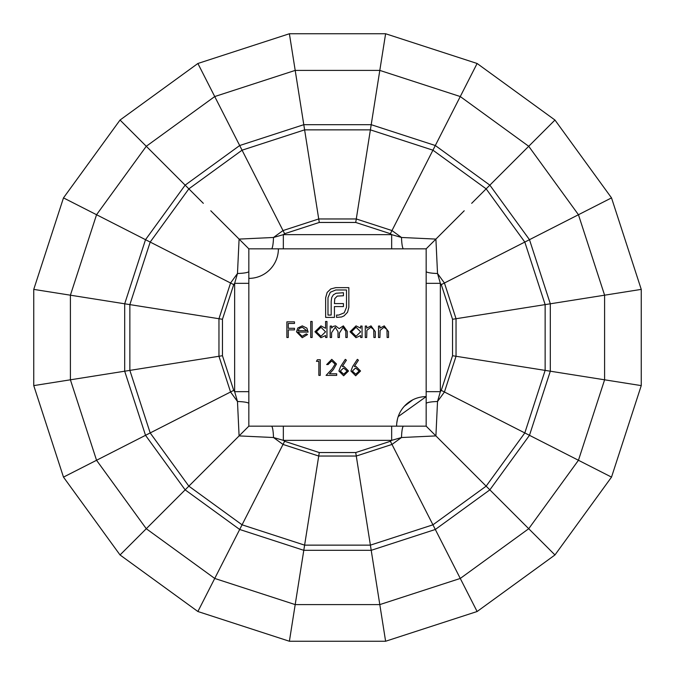 <?xml version="1.0" encoding="UTF-8"?>
<svg xmlns="http://www.w3.org/2000/svg" width="675" height="675" viewBox="0 0 675 675"><rect width="100%" height="100%" fill="white"/><g stroke="black" fill="none" stroke-linecap="round" stroke-linejoin="round"><path stroke-width="1.01" d="M350.933 371.031L352.679 366.483L357.353 359.345L358.433 360.197L354.299 366.517L355.919 366.365L360.56 370.997L355.674 375.789L350.933 371.031M312.137 337.5L310.728 337.5L310.728 321.46L312.137 321.46L312.137 337.5M325.569 328.286L325.569 321.46L326.97 321.46L326.97 337.5L325.569 337.5L325.569 335.526L320.903 337.702L314.938 331.754L320.946 325.873L325.569 328.286M248.83 426.17L396.613 426.17A29.557 29.557 0 0 1 426.17 396.613L426.17 248.83L278.387 248.83A29.557 29.557 0 0 1 248.83 278.387L248.83 426.17L185.144 489.856L145.522 435.316L150.188 432.937L145.522 435.316L124.689 371.208L129.862 370.389L124.689 371.208L124.689 303.792L129.862 304.611L124.689 303.792L145.522 239.684L150.188 242.063L145.522 239.684L185.144 185.144L239.684 145.522L242.063 150.188L239.684 145.522L303.792 124.689L304.611 129.862L303.792 124.689L371.208 124.689L370.389 129.862L371.208 124.689L435.316 145.522L432.937 150.188L435.316 145.522L489.856 185.144L529.478 239.684L524.812 242.063L529.478 239.684L550.311 303.792L545.138 304.611L550.311 303.792L550.311 371.208L545.138 370.389L550.311 371.208L529.478 435.316L524.812 432.937L529.478 435.316L489.856 489.856L435.316 529.478L432.937 524.812L435.316 529.478L371.208 550.311L370.389 545.138L371.208 550.311L303.792 550.311L304.611 545.138L303.792 550.311L239.684 529.478L242.063 524.812L239.684 529.478L185.144 489.856M360.661 328.185L360.661 326.067L362.062 326.067L362.062 337.5L360.661 337.5L360.661 335.526L355.995 337.702L350.03 331.754L356.037 325.873L360.661 328.185M366.677 337.5L365.268 337.5L365.268 326.067L366.677 326.067L366.677 328.134L371.022 325.873L375.3 331.661L375.3 337.5L373.891 337.5L373.731 329.527L370.777 327.274L366.888 330.303L366.677 337.5M379.907 337.5L378.506 337.5L378.506 326.067L379.907 326.067L379.907 328.134L384.261 325.873L388.53 331.661L388.53 337.5L387.129 337.5L386.961 329.527L384.016 327.274L380.126 330.303L379.907 337.5M318.853 361.353L316.448 361.353L317.36 359.75L320.254 359.75L320.254 375.393L318.853 375.393L318.853 361.353M331.585 337.5L330.185 337.5L330.185 326.067L331.585 326.067L331.585 328.058L333.172 326.447L335.526 325.873L339.162 328.632L343.356 325.873L347.228 331.307L347.228 337.5L345.819 337.5L345.819 331.307L343.111 327.274L339.407 333.053L339.407 337.5L337.998 337.5L337.998 331.687L335.281 327.274L331.585 332.691L331.585 337.5M297.894 332.083L302.071 336.293L306.273 333.889L307.522 334.547L302.24 337.702L296.494 331.813L297.81 327.999L302.282 325.873L306.88 328.118L308.121 332.083L297.894 332.083M327.164 292.435L330.775 288.951L335.77 287.634L348.848 287.634L348.848 307.311L347.541 312.272L344.056 315.883L341.55 316.988L336.555 317.402L336.555 315.065L338.723 315.065L344.216 312.812L346.511 307.311L346.511 289.98L335.77 289.98L330.277 292.275L327.983 297.726L327.983 315.065L331.18 315.065L331.18 301.286L331.712 297.515L333.349 294.848L336.057 293.254L343.44 292.722L343.44 295.76L337.247 296.089L334.749 298.671L334.42 303.59L343.44 303.59L343.44 306.577L334.42 306.577L334.454 317.402L325.645 317.402L325.645 297.726L327.164 292.435M338.901 371.031L340.656 366.483L345.322 359.345L346.402 360.197L342.267 366.517L343.887 366.365L348.528 370.997L343.642 375.789L338.901 371.031M335.095 364.12L331.703 360.956L328.075 364.559L326.675 364.559L331.771 359.345L336.496 364.002L333.332 369.613L329.417 373.79L336.698 373.79L336.698 375.393L326.067 375.393L332.134 368.913L335.095 364.12M288.276 337.5L286.867 337.5L286.867 321.857L294.486 321.857L294.486 323.46L288.276 323.46L288.276 328.278L294.486 328.278L294.486 329.881L288.276 329.881L288.276 337.5M278.387 248.83L248.83 248.83L248.83 278.387M396.613 426.17L426.17 426.17L426.17 396.613L398.208 416.602L426.17 396.613M271.443 426.17A14.183 2.101 -90 0 1 273.502 437.527L239.093 435.907L237.473 401.498A14.183 2.101 180 0 1 248.83 403.557M283.34 426.17L283.34 440.353L273.502 437.527L283.011 444.437L284.622 441.281L319.275 452.545L318.727 456.038L283.011 444.437L242.063 524.812L188.848 486.152L210.786 464.214M233.719 390.378L234.647 391.66L237.473 401.498L230.563 391.989L218.962 356.273L222.455 355.725L233.719 390.378L150.188 432.937L129.862 370.389L129.862 304.611L150.188 242.063L188.848 188.848L185.144 185.144M319.275 452.545L355.725 452.545L356.273 456.038L318.727 456.038L304.611 545.138L242.063 524.812M355.725 452.545L390.378 441.281L391.989 444.437L356.273 456.038L370.389 545.138L304.611 545.138M426.17 403.557A14.183 2.101 180 0 1 437.527 401.498L435.907 435.907L401.498 437.527L391.989 444.437L432.937 524.812L370.389 545.138M426.17 426.17L489.856 489.856M452.545 319.275L441.281 284.622L444.437 283.011L456.038 318.727L545.138 304.611L545.138 370.389L452.545 355.725L452.545 319.275L456.038 318.727L456.038 356.273L444.437 391.989L524.812 432.937L486.152 486.152L464.214 464.214M423.638 168.438L477.115 63.484L460.274 96.55L528.719 146.281L554.96 120.04L528.719 146.281L578.45 214.726L611.516 197.885L578.45 214.726L604.597 295.194L641.25 289.389L604.597 295.194L604.597 379.806L641.25 385.611L604.597 379.806L578.45 460.274L611.516 477.115L578.45 460.274L528.719 528.719L554.96 554.96L528.719 528.719L460.274 578.45L477.115 611.516L460.274 578.45L379.806 604.597L385.611 641.25L379.806 604.597L295.194 604.597L289.389 641.25L295.194 604.597L214.726 578.45L197.885 611.516L214.726 578.45L146.281 528.719L120.04 554.96L146.281 528.719L96.55 460.274L63.484 477.115L96.55 460.274L70.403 379.806L33.75 385.611L70.403 379.806L70.403 295.194L33.75 289.389L70.403 295.194L96.55 214.726L63.484 197.885L96.55 214.726L146.281 146.281L120.04 120.04L146.281 146.281L214.726 96.55L197.885 63.484L214.726 96.55L295.194 70.403L289.389 33.75L295.194 70.403L379.806 70.403L385.611 33.75L379.806 70.403L460.274 96.55M367.183 150.095L379.806 70.403M471.673 203.327L528.719 146.281M129.862 370.389L218.962 356.273L218.962 318.727L230.563 283.011L237.473 273.502L239.093 239.093L273.502 237.473L283.011 230.563L242.063 150.188L304.611 129.862L319.275 222.455L284.622 233.719L283.011 230.563L318.727 218.962L356.273 218.962L391.989 230.563L401.498 237.473L435.907 239.093L464.214 210.786M307.817 150.095L295.194 70.403M506.562 251.362L578.45 214.726M251.362 168.438L214.726 96.55M524.905 307.817L604.597 295.194M203.327 203.327L146.281 146.281M248.83 248.83L210.786 210.786M524.905 367.183L604.597 379.806M168.438 251.362L96.55 214.726M506.562 423.638L578.45 460.274M150.095 307.817L70.403 295.194M471.673 471.673L528.719 528.719M150.095 367.183L70.403 379.806M423.638 506.562L460.274 578.45M168.438 423.638L96.55 460.274M367.183 524.905L379.806 604.597M203.327 471.673L146.281 528.719M307.817 524.905L295.194 604.597M251.362 506.562L214.726 578.45M426.17 248.83L435.907 239.093L437.527 273.502L444.437 283.011L524.812 242.063L545.138 304.611M403.557 248.83A14.183 2.101 -90 0 1 401.498 237.473L391.66 234.647L390.378 233.719L432.937 150.188L486.152 188.848L489.856 185.144M390.378 233.719L355.725 222.455L370.389 129.862L432.937 150.188M248.83 271.443A14.183 2.101 180 0 1 237.473 273.502L234.647 283.34L233.719 284.622L150.188 242.063M233.719 284.622L222.455 319.275L129.862 304.611M128.503 128.503L141.202 141.202L120.04 120.04L197.885 63.484L211.469 90.146L203.318 74.149M197.885 63.484L289.389 33.75L385.611 33.75L477.115 63.484L554.96 120.04L611.516 197.885L641.25 289.389L641.25 385.611L611.516 477.115L554.96 554.96L477.115 611.516L385.611 641.25L289.389 641.25L197.885 611.516L211.469 584.854M289.389 641.25L294.072 611.693M197.885 611.516L120.04 554.96L141.202 533.798M385.611 641.25L380.928 611.693M120.04 554.96L63.484 477.115L90.146 463.531M477.115 611.516L463.531 584.854M63.484 477.115L33.75 385.611L63.307 380.928M554.96 554.96L533.798 533.798M33.75 385.611L33.75 289.389L63.307 294.072M611.516 477.115L600.851 471.682M33.75 289.389L63.484 197.885L90.146 211.469M641.25 385.611L629.429 383.738M641.25 289.389L629.429 291.262M611.516 197.885L600.851 203.318M289.389 33.75L291.262 45.571M554.96 120.04L546.497 128.503M385.611 33.75L383.738 45.571M477.115 63.484L471.682 74.149M248.83 283.34L234.647 283.34L234.647 391.66L248.83 391.66M391.66 426.17L391.66 440.353L401.498 437.527A14.183 2.101 -90 0 1 403.557 426.17M426.17 391.66L440.353 391.66L437.527 401.498L444.437 391.989L441.281 390.378L452.545 355.725M284.622 233.719L283.34 234.647L273.502 237.473A14.183 2.101 -90 0 1 271.443 248.83M391.66 248.83L391.66 234.647L283.34 234.647L283.34 248.83M426.17 283.34L440.353 283.34L437.527 273.502A14.183 2.101 180 0 1 426.17 271.443M360.661 331.813L356.054 327.274L351.439 331.771L356.046 336.293L360.661 331.813M325.569 331.813L320.962 327.274L316.347 331.771L320.954 336.293L325.569 331.813M298.046 330.683L306.72 330.683L302.349 327.274L299.405 328.345L298.046 330.683M359.159 371.081L355.624 367.968L352.342 371.081L355.75 374.186L359.159 371.081M347.127 371.081L343.592 367.968L340.31 371.081L343.718 374.186L347.127 371.081M188.848 486.152L150.188 432.937M486.152 486.152L432.937 524.812M545.138 370.389L524.812 432.937M486.152 188.848L524.812 242.063M304.611 129.862L370.389 129.862M188.848 188.848L242.063 150.188M390.378 441.281L391.66 440.353L283.34 440.353L284.622 441.281M222.455 319.275L222.455 355.725M441.281 284.622L440.353 283.34L440.353 391.66L441.281 390.378M355.725 222.455L319.275 222.455M63.484 197.885L120.04 120.04M397.423 419.285L396.773 423.115L397.423 419.285M412.898 399.76L404.426 406.156L412.898 399.76"/></g></svg>

